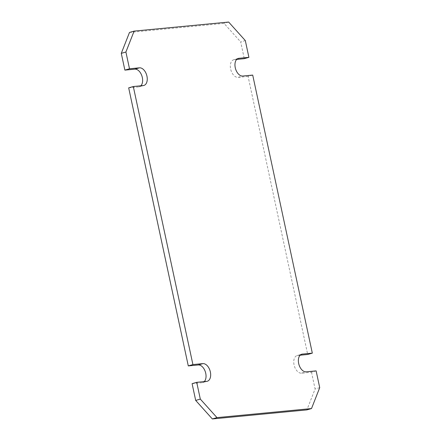 <?xml version="1.0" encoding="UTF-8"?>
<svg xmlns="http://www.w3.org/2000/svg" width="441" height="441" viewBox="0 0 441 441"><rect width="100%" height="100%" fill="white"/><g stroke="black" fill="none" stroke-linecap="round" stroke-linejoin="round"><path stroke-width="0.33" stroke-dasharray="2.21 1.65" d="M316.125 370.887L311.5 372.221L301.55 373.174A9.112 5.562 -106.1 0 1 294.169 365.341A9.112 5.562 -106.1 0 1 297.124 355.545A9.112 5.562 -106.1 0 1 297.747 355.429L301.153 354.443M300.134 355.198L297.747 355.429M245.312 40.578L240.687 41.912L244.281 58.675M311.5 372.221L315.095 388.984L306.886 409.893M319.719 387.65L315.095 388.984M252.71 75.086L248.09 76.425L307.697 354.476M236.723 59.397L234.331 59.629L237.738 58.642M248.09 76.425L238.134 77.373A9.112 5.562 -106.1 0 1 230.753 69.546A9.112 5.562 -106.1 0 1 233.708 59.744A9.112 5.562 -106.1 0 1 234.331 59.629M129.494 32.441L224.022 23.384L240.687 41.912M140.866 85.802A9.112 5.562 -106.1 0 1 139.257 86.789A9.112 5.562 -106.1 0 1 138.628 86.91L143.253 85.571M128.678 87.858L138.628 86.91M204.277 381.603A9.112 5.562 -106.1 0 1 202.667 382.59A9.112 5.562 -106.1 0 1 202.044 382.705L206.669 381.371M192.094 383.659L202.044 382.705M228.647 22.05L224.022 23.384M301.55 373.174L306.175 371.84M238.134 77.373L242.759 76.039M301.743 354.211L297.124 355.545M238.333 58.41L233.708 59.744M143.876 85.455L139.257 86.789M207.292 381.256L202.667 382.59"/><path stroke-width="0.66" d="M312.322 353.142L252.71 75.086L242.759 76.039A9.112 5.562 -106.1 0 1 235.378 68.206A9.112 5.562 -106.1 0 1 238.333 58.41A9.112 5.562 -106.1 0 1 238.956 58.295L248.906 57.341L245.312 40.578L228.647 22.05L134.114 31.107L125.906 52.016L129.5 68.779L139.45 67.826A9.112 5.562 -106.1 0 1 146.831 75.659A9.112 5.562 -106.1 0 1 143.876 85.455A9.112 5.562 -106.1 0 1 143.253 85.571L133.303 86.524L192.91 364.575L202.866 363.627A9.112 5.562 -106.1 0 1 210.247 371.454A9.112 5.562 -106.1 0 1 207.292 381.256A9.112 5.562 -106.1 0 1 206.669 381.371L196.719 382.325L200.313 399.088L216.978 417.616L311.506 408.559L319.719 387.65L316.125 370.887L306.175 371.84A9.112 5.562 -106.1 0 1 298.794 364.007A9.112 5.562 -106.1 0 1 301.743 354.211A9.112 5.562 -106.1 0 1 302.372 354.09L312.322 353.142L307.697 354.476L300.134 355.198M248.906 57.341L244.281 58.675L236.723 59.397M129.5 68.779L124.875 70.113L121.281 53.35L129.494 32.441L134.114 31.107M124.875 70.113L134.825 69.16A9.112 5.562 -106.1 0 1 141.765 75.543A9.112 5.562 -106.1 0 1 140.866 85.802M192.91 364.575L188.29 365.914L128.678 87.858L133.303 86.524M188.29 365.914L198.241 364.961A9.112 5.562 -106.1 0 1 205.175 371.339A9.112 5.562 -106.1 0 1 204.277 381.603M311.506 408.559L306.886 409.893L212.353 418.95L195.688 400.422L192.094 383.659L196.719 382.325M125.906 52.016L121.281 53.35M200.313 399.088L195.688 400.422M216.978 417.616L212.353 418.95M301.153 354.443L302.372 354.09M237.738 58.642L238.956 58.295M134.825 69.16L139.45 67.826M198.241 364.961L202.866 363.627"/></g></svg>
